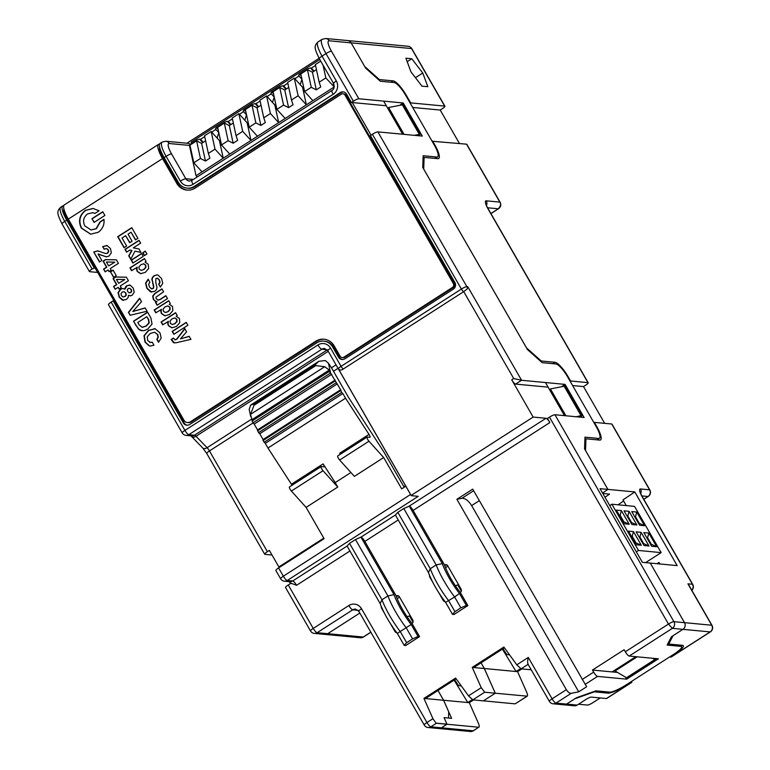 <?xml version="1.0" encoding="UTF-8"?>
<svg xmlns="http://www.w3.org/2000/svg" width="770" height="770" viewBox="0 0 770 770"><rect width="100%" height="100%" fill="white"/><g stroke="black" fill="none" stroke-linecap="round" stroke-linejoin="round"><path stroke-width="1.16" d="M158.505 144.394L64.305 204.907A17.498 4.379 57.3 0 0 68.318 219.113L183.972 420.247A4.861 4.62 -84.6 0 0 190.315 421.835L315.787 341.235A14.091 13.388 -84.6 0 1 324.016 339.204A14.091 13.388 -84.6 0 1 334.161 345.865L340.109 356.212A2.916 2.772 95.4 0 0 342.217 357.588L343.122 357.675A2.916 2.772 95.4 0 0 344.825 357.251L453.28 287.585A2.916 2.772 95.4 0 0 454.223 283.572L345.942 95.268A2.916 2.772 -84.6 0 0 343.844 93.892L342.939 93.815A2.916 2.772 -84.6 0 0 341.235 94.229L195.185 188.053A14.091 13.388 -84.6 0 1 186.956 190.084A14.091 13.388 -84.6 0 1 176.802 183.424L162.528 158.601A17.498 4.379 57.3 0 1 158.505 144.394A17.498 4.379 57.3 0 1 159.4 144.211L159.525 144.221M159.679 147.359A14.582 3.648 57.3 0 0 163.433 158.687L177.706 183.51A14.091 13.388 -84.6 0 0 187.408 190.123M319.117 58.308L187.601 142.797A6.805 1.271 -29.9 0 1 186.917 143.22M345.942 95.268L345.037 95.191A2.916 2.772 -84.6 0 0 342.939 93.815M345.037 95.191L453.318 283.485A2.916 2.772 95.4 0 1 452.365 287.499L453.28 287.585M324.468 339.262A14.091 13.388 -84.6 0 0 316.691 341.322L315.787 341.235M342.217 357.588A2.916 2.772 95.4 0 0 343.921 357.164L452.365 287.499M143.595 269.51L145.636 267.363L145.424 265.034L143.595 263.802L140.852 264.736L138.947 266.824L139.168 269.134L140.987 270.328L143.903 269.538L145.934 267.392L145.732 265.063L143.73 263.812M141.285 270.357L143.903 269.538M174.732 323.66L176.763 321.504L176.561 319.175L174.723 317.943L171.98 318.876L170.074 320.965L170.305 323.275L172.114 324.478L175.031 323.679L177.071 321.533L176.859 319.204L174.848 317.952M167.822 311.638L169.862 309.492L169.65 307.163L167.822 305.921L165.078 306.864L163.163 308.953L163.394 311.263L165.213 312.456L168.13 311.667L170.16 309.521L169.958 307.192L167.956 305.94M165.463 312.485L168.13 311.667M114.499 262.137L106.424 262.012L108.657 265.891L114.807 262.166L108.657 265.891M124.499 279.529L116.424 279.404L118.647 283.283L124.807 279.558L118.647 283.283M128.994 292.793L130.515 292.542L131.401 291.233L130.996 289.472L129.707 288.298L128.195 288.519L127.281 289.818L127.714 291.58L129.504 292.879M129.302 292.821L130.813 292.571L131.709 291.262L131.295 289.501L129.476 288.24M122.902 296.931L124.788 296.537L125.953 294.949L125.597 292.966L124.076 291.714L122.209 292.051L120.996 293.63L121.41 295.651L122.902 296.931L125.087 296.565L126.251 294.977L125.895 292.995L123.864 291.666M141.959 327.308L145.925 326.056L148.889 322.948L148.417 319.492L146.81 316.701L137.763 322.514L139.149 324.94L142.306 327.346M94.065 222.415L91.938 218.699L102.776 211.74L104.903 215.446L94.065 222.415M94.277 222.28L91.938 218.699M92.236 218.728L102.862 211.904M93.16 208.477L85.788 210.345C79.743 215.1 78.338 221.019 81.601 228.103L90.764 234.196M81.293 228.074L90.61 234.176L98.136 232.319C102.593 229.094 104.537 224.782 103.969 219.373L99.994 221.924L96.048 228.7L91.004 229.941L84.758 225.851C82.573 221.096 83.516 217.13 87.568 213.945L92.583 212.713L95.066 213.367L99.041 210.807L93.016 208.458L85.48 210.316C79.435 215.071 78.04 220.99 81.293 228.074M103.989 219.585L100.293 221.952L96.356 228.719L91.149 229.951M92.737 212.732L95.162 213.3M146.926 254.023L144.394 255.65L142.729 252.743L145.26 251.116L146.926 254.023M144.606 255.515L143.028 252.772L145.347 251.28M149.659 342.361L152.248 342.255L153.952 345.22L150.4 346.038L149.034 345.74L144.981 342.044L144.009 335.72L148.427 330.407L154.991 328.723L159.948 332.804L161.19 338.088L158.514 342.265L156.801 339.281L158.033 337.096L157.369 334.459L154.549 332.226L150.198 333.487L147.253 336.798L147.696 340.542L150.612 342.554M149.967 342.39L152.556 342.284M158.716 342.111L157.099 339.31L158.331 337.125L157.677 334.488L154.549 332.226M150.545 346.048L149.341 345.769L145.28 342.072L144.308 335.749L148.726 330.436L155.29 328.752M154.298 328.617L154.991 328.723M143.239 256.391L132.863 263.061L131.198 260.154L141.574 253.484L143.239 256.391M133.075 262.926L131.497 260.183L141.661 253.648M129.88 250.048L126.598 252.165L124.981 249.336L139.033 240.307L140.66 243.127L133.287 247.873L138.966 248.951L140.968 252.444L134.952 251.126L130.727 259.336L128.725 255.852L131.651 250.423L129.88 250.048L131.651 250.423M130.862 259.076L129.023 255.881L131.959 250.452M140.948 252.396L134.952 251.126M126.809 252.031L125.279 249.364L139.129 240.471M126.646 246.063L124.057 247.728L117.704 236.688L131.766 227.66L137.907 238.344L135.462 239.913L131.044 232.213L128.041 234.138L132.084 241.174L129.687 242.723L125.635 235.687L122.016 238.007L126.646 246.063M129.889 242.589L125.635 235.687M135.674 239.778L131.044 232.213M124.259 247.594L118.012 236.717L131.863 227.824M136.357 326.114L133.518 321.177L147.58 312.148L150.881 317.904L152.046 324.074L147.696 329.137L143.952 330.705L140.554 330.445L138.446 329.069L133.518 321.177M142.238 330.811L138.754 329.098L136.656 326.143M133.816 321.206L147.667 312.312M142.267 327.337L146.223 326.085L149.188 322.976L148.716 319.521L146.81 316.701M157.754 300.04L159.698 299.617L165.829 295.68L167.504 298.577L157.128 305.247L155.492 302.398L156.724 301.609L154.76 300.897L153.317 299.289L152.672 296.026L154.847 293.409L161.921 288.865L163.587 291.772L155.963 297.21L156.233 298.798L158.197 300.098M158.052 300.069L159.996 299.646L165.925 295.844M157.33 305.113L155.79 302.427L157.022 301.638L155.068 300.926L153.625 299.318L152.98 296.055L155.145 293.437L162.008 289.029M130.602 295.873L128.446 295.276L128.061 297.682L126.357 299.501L122.44 300.146L119.129 297.095L118.08 292.59L120.447 289.222L123.036 288.471M123.508 300.348L119.427 297.124L118.388 292.619L120.746 289.25L122.709 288.461L124.952 289.193L125.327 287.181L126.723 285.737L130.207 285.218L133.21 288.047L134.221 292.186L132.19 295.228L129.976 295.834M129.466 285.035L127.031 285.766L124.952 289.193M123.364 300.339L122.738 300.175M130.303 295.844L128.446 295.276M129.312 285.016L130.207 285.218M189.247 336.394L180.43 338.877L189.189 336.298L190.95 339.349L176.147 342.756L173.548 342.708L171.133 339.512L173.375 338.069L175.223 339.859M174.53 342.929L171.431 339.531L173.442 338.242M175.156 339.839L176.811 339.281L184.896 328.829M174.376 342.919L173.856 342.737M174.848 339.811L176.513 339.252L184.762 328.588L186.6 331.783L180.43 338.877M130.111 315.267L128.446 312.37L139.591 298.269L141.526 301.619L132.796 311.503L145.145 307.923L147.051 311.244L130.111 315.267M130.361 315.2L128.446 312.37M132.796 311.503L145.203 308.029M128.754 312.399L139.726 298.5M115.163 289.26L113.556 286.478L116.511 284.582L113.046 278.547L115.452 277.007L126.395 277.19L128.436 280.732L120.284 285.968L121.236 287.624L119.061 289.019L118.108 287.364L115.163 289.26M115.365 289.125L113.556 286.478M119.273 288.885L118.108 287.364M113.864 286.498L116.809 284.611L113.344 278.576L115.75 277.036L126.415 277.21M187.89 325.267L173.837 334.305L172.162 331.398L186.225 322.37L187.89 325.267M174.039 334.17L172.47 331.427L186.321 322.534M160.555 286.902L158.678 284.149L159.765 282.33L159.092 279.876L157.59 278.336L155.954 278.499L155.723 282.08L156.984 287.451L156.493 289.607L154.866 291.272L150.573 291.907L146.858 288.327L145.588 283.177L148.119 279.231L149.832 282.215L148.687 284.303L149.486 287.027L151.767 288.885M151.825 292.177L147.157 288.355L145.886 283.206L148.417 279.26M158.986 284.178L160.064 282.359L159.39 279.905L157.224 278.22M151.382 288.76L153.095 288.577C153.942 288.028 153.913 286.286 152.999 283.37L152.133 279.356L152.739 277.354L154.404 275.718L157.167 274.88M157.888 278.365L157.378 278.22M152.855 282.917L151.834 279.337L152.431 277.325L154.106 275.689L157.022 274.871L158.091 275.121L161.604 278.634L162.749 283.408L160.352 287.056L158.678 284.149M151.074 288.731L152.787 288.548C153.644 287.999 153.615 286.257 152.701 283.341M140.91 273.706L137.512 271.483L136.867 269.365L137.31 267.228L131.564 270.703L129.938 267.873L144.471 258.537L146.069 261.3L145.058 262.224M145.212 262.243L148.273 264.303L148.629 268.528L145.366 272.32L140.612 273.677L137.214 271.454L136.569 269.336L137.012 267.2M131.766 270.568L130.236 267.902L144.567 258.701M165.136 315.835L161.738 313.611L161.094 311.494L161.536 309.357L155.79 312.822L154.164 310.002L168.697 300.666L170.285 303.428L169.285 304.352M169.439 304.371L172.499 306.422L172.855 310.647L169.593 314.449L164.838 315.806L161.44 313.583L160.795 311.465L161.238 309.328M155.992 312.687L154.462 310.031L168.794 300.829M172.047 327.847L168.649 325.623L168.004 323.506L168.447 321.369L162.691 324.844L161.074 322.014L175.608 312.678L177.196 315.44L176.195 316.374M176.349 316.383L179.4 318.443L179.766 322.668L176.503 326.47L171.749 327.818L168.341 325.594L167.706 323.477L168.149 321.34M162.903 324.709L161.373 322.043L175.704 312.841M172.422 324.507L175.031 323.679M104.374 249.085L102.651 246.583L107.02 245.582L110.447 248.517L111.323 252.781L109.022 256.064L106.26 256.891L98.088 254.013L101.813 260.501L99.484 262.002L93.728 251.992L97.877 250.837M99.696 261.867L93.728 251.992M106.568 256.92L98.387 254.042M98.088 254.013L98.579 254.033M102.949 246.612L107.328 245.611M105.711 253.542L107.617 253.214L108.724 251.723L108.358 249.827L106.587 248.556M94.027 252.021L98.031 250.847M106.404 245.476L107.02 245.582M97.607 250.837L105.567 253.532L107.319 253.186L108.426 251.694L108.05 249.798L106.453 248.556L104.162 249.22L102.651 246.583M113.662 277.373L110.437 271.772L113.055 270.087L116.28 275.699L113.662 277.373M113.873 277.239L110.437 271.772M110.736 271.8L113.142 270.251M105.163 271.868L103.555 269.086L106.51 267.19L103.045 261.155L105.452 259.615L116.395 259.798L118.436 263.34L110.283 268.576L111.236 270.231L109.061 271.627L108.108 269.972L105.163 271.868M105.365 271.733L103.555 269.086M109.273 271.492L108.108 269.972M103.863 269.115L106.809 267.219L103.344 261.184L105.75 259.644L116.414 259.817M187.476 422.538L188.381 422.624A4.861 4.62 95.4 0 0 191.22 421.922L316.691 341.322M404.327 487.15A4.861 1.213 -122.7 0 1 402.922 485.061L384.153 452.414L348.569 397.493L332.563 369.658A19.433 4.87 -122.7 0 0 328.463 363.276L325.354 360.553L318.819 361.294L315.498 364.403L315.767 365.635L324.709 366.703L329.252 370.043L329.271 371.429L330.628 373.238L328.463 363.276M342.871 393.537L345.547 398.196L267.97 448.034L265.284 443.376L342.871 393.537L341.639 392.459L340.667 389.716L330.628 373.238M265.284 443.376L263.032 440.507L263.09 439.545L340.667 389.716M263.09 439.545L259.75 433.741L337.327 383.903M259.75 433.741L258.518 432.663L257.546 429.91L335.133 380.072M257.546 429.91L254.187 424.078L331.774 374.239M254.187 424.078L252.868 422.913L330.445 373.084M192.173 180.334A4.861 1.213 57.3 0 0 191.923 180.382L189.333 181.037A4.861 4.62 95.4 0 1 185.83 178.736A4.861 0.905 150.1 0 0 180.363 181.142L166.089 156.31A17.498 4.379 -122.7 0 1 162.066 142.103L160.093 143.374A17.498 4.379 57.3 0 0 164.106 157.581L178.38 182.413A12.147 11.54 95.4 0 0 187.139 188.149L188.044 188.236A12.147 11.54 95.4 0 0 195.137 186.484L341.187 92.66A4.861 4.62 95.4 0 1 343.574 91.938M327.163 349.744L321.822 349.243A4.861 4.62 -84.6 0 1 324.651 348.541L327.905 350.716A4.861 0.905 -29.9 0 1 330.6 348.156L341.072 366.356A2.916 0.732 57.3 0 0 343.41 368.926C341.514 370.457 339.83 370.409 338.348 368.772A4.861 0.905 -29.9 0 1 341.072 366.356L461.403 289.058L372.401 134.288A4.861 0.905 -29.9 0 1 377.868 131.882L422.287 136.088L403.249 102.978L358.83 98.772A4.861 0.905 150.1 0 0 353.363 101.178L351.38 102.448L346.625 94.171A4.861 4.62 95.4 0 0 340.282 92.573L194.233 186.398A12.147 11.54 95.4 0 1 187.139 188.149M192.981 179.708A4.861 4.62 95.4 0 1 192.779 179.4L185.83 178.736L171.556 153.913A12.638 3.167 57.3 0 1 169.294 143.518L189.507 145.434M448.573 718.063L448.669 711.74L443.587 700.267L423.943 698.409L455.609 678.062L468.507 695.849L472.819 699.863L483.396 700.864L495.274 693.231L484.32 668.533L481.048 662.835L484.34 668.514L517.575 671.661L521.868 668.909M444.069 717.621L446.937 724.166L436.061 723.136A4.861 1.213 -122.7 0 0 436.407 723.251L446.985 724.252L444.069 717.621L451.624 718.343L443.607 700.257L437.995 690.497L443.587 700.267M402.662 134.23L386.28 105.75L352.285 102.535L371.044 135.154M403.249 102.978L400.39 104.816M515.621 384.095A4.861 1.213 -122.7 0 1 511.732 379.812L513.706 378.542L521.559 380.274L515.621 384.095L548.105 387.166L564.487 415.646L545.468 382.536M343.41 368.926L463.733 291.628L467.14 289.019L467.775 286.748L521.559 380.274L565.074 384.394L562.216 386.232M565.074 384.394L584.112 417.504L554.949 414.741A4.861 0.905 150.1 0 0 549.482 417.138L547.499 418.418L549.876 422.557A4.861 1.213 -122.7 0 0 545.988 418.274L533.148 417.061L511.732 379.812M668.177 643.056L668.735 644.038L673.057 635.693L682.952 629.34A4.861 4.62 -84.6 0 0 684.53 622.651L650.265 563.062L684.511 622.67A4.861 4.62 95.4 0 1 682.932 629.35L671.459 636.723L667.138 645.068L680.882 646.367L680.17 645.116M668.735 644.038L682.49 645.337A16.526 3.08 150.1 0 1 683.356 645.741A16.526 3.08 150.1 0 1 674.164 654.471L670.208 657.012L670.968 657.079L710.152 631.91L672.354 628.349L629.215 656.059A4.861 1.213 -122.7 0 1 625.327 651.786L668.466 624.066A4.861 0.905 -29.9 0 1 673.933 621.669A4.861 4.62 95.4 0 1 672.354 628.349L668.466 624.066L549.482 417.138M634.798 491.943L677.157 565.604L642.382 562.331L600.032 488.661L607.886 489.412L602.554 493.05L607.905 489.393L634.798 491.943L622.997 499.903L626.27 505.582M604.979 497.266L609.59 494.09L604.979 497.266M602.785 493.464L609.599 494.109L602.775 493.454M378.85 79.926L379.389 79.57L364.682 66.461L351.13 42.86L365.625 68.116L380.322 81.245L394.076 82.544A14.582 3.648 -122.7 0 1 405.742 95.384L434.299 145.049A14.582 3.648 -122.7 0 1 437.649 156.888A14.582 3.648 -122.7 0 1 436.908 157.032L423.154 155.733L422.74 167.437L527.45 349.532L542.147 362.66L555.892 363.96A14.582 3.648 -122.7 0 1 567.567 376.8L596.124 426.464A14.582 3.648 -122.7 0 1 599.474 438.303A14.582 3.648 -122.7 0 1 598.733 438.448L584.979 437.148L584.565 448.852L607.886 489.412M327.288 349.888L194.473 435.214L188.823 434.675L321.822 349.243A4.861 1.213 -122.7 0 1 317.923 344.96L184.935 430.392A4.861 0.905 -29.9 0 0 182.23 432.961L108.464 304.67A4.861 0.905 -29.9 0 1 111.159 302.1L113.142 300.829L183.347 422.913A4.861 4.62 95.4 0 0 189.68 424.511L316.739 342.891A12.147 11.54 95.4 0 1 323.833 341.139L324.738 341.226A12.147 11.54 95.4 0 1 333.487 346.962L339.435 357.309A4.861 4.62 95.4 0 0 342.486 359.542M323.833 341.139A12.147 11.54 95.4 0 1 332.582 346.875L333.487 346.962M97.675 272.436L89.676 271.685A4.861 0.905 150.1 0 1 89.426 271.56A4.861 0.905 150.1 0 1 92.121 269L95.008 267.806L114.047 300.916L113.142 300.829M94.104 267.719L66.74 220.133A17.498 4.379 57.3 0 1 62.726 205.927L60.743 207.197A17.498 4.379 -122.7 0 0 64.757 221.404L66.74 220.133M95.008 267.806L67.645 220.22L68.597 219.604M63.891 208.891A14.582 3.648 57.3 0 0 67.645 220.22M63.737 205.763L63.612 205.744A17.498 4.379 57.3 0 0 62.726 205.927M436.061 723.136L432.933 718.699L423.943 698.409M680.882 646.367A14.582 2.724 150.1 0 1 681.652 646.723A14.582 2.724 150.1 0 1 673.548 654.423L626.049 684.934A14.582 2.724 150.1 0 1 609.638 692.134L595.893 690.834L576.461 697.745L566.566 704.107A4.861 4.62 95.4 0 1 563.727 704.8L553.149 703.799A4.861 4.62 95.4 0 0 555.988 703.106L566.566 704.107A4.861 4.62 -84.6 0 0 566.585 704.088L574.892 698.756L594.325 691.835L608.079 693.135A16.526 3.08 150.1 0 0 626.665 684.982L631.381 682.509A4.861 1.213 57.3 0 0 631.631 682.461A4.861 1.213 57.3 0 0 631.727 681.286M629.215 656.059L658.379 658.822L626.713 679.159L625.894 677.744M625.327 651.786L624.133 649.716L592.467 670.054L593.66 672.123A4.861 1.213 -122.7 0 0 597.549 676.407L626.713 679.159M586.644 686.753L472.713 489.123L456.88 499.297L461.885 498.315C465.138 498.161 468.391 500.587 471.644 505.601L578.732 691.835L586.644 686.753M456.88 499.297L566.345 689.67C567.971 692.172 569.598 693.395 571.225 693.318L578.732 691.835M617.309 672.403L612.112 671.912L635.808 656.685L612.112 671.912L592.467 670.054M436.407 723.251L430.863 726.813L441.441 727.814A4.861 4.62 -84.6 0 0 441.46 727.804L473.194 730.797L478.728 727.246L447.004 724.243L441.441 727.814L446.937 724.166M441.441 727.814A4.861 4.62 95.4 0 1 438.602 728.507L428.024 727.515A4.861 4.62 95.4 0 0 430.863 726.813A4.861 1.213 -122.7 0 1 426.975 722.529L361.534 608.724A4.861 0.905 -29.9 0 0 358.83 611.284L355.586 609.109A4.861 4.62 95.4 0 0 352.747 609.811A4.861 1.213 -122.7 0 1 348.858 605.528A9.721 9.23 95.4 0 1 361.534 608.724M358.089 610.321L352.747 609.811L317.125 632.699L327.702 633.7A4.861 4.62 -84.6 0 0 327.722 633.681L359.84 613.045L327.702 633.7A4.861 4.62 95.4 0 1 324.863 634.393L314.285 633.392A4.861 4.62 -84.6 0 0 317.125 632.699A4.861 1.213 -122.7 0 1 313.236 628.416L288.25 584.959L290.973 583.208L296.565 585.287L349.946 550.993M348.858 605.528L313.236 628.416A4.861 0.905 -29.9 0 0 310.531 630.976L285.545 587.529A4.861 0.905 -29.9 0 1 288.25 584.959M447.88 566.133L445.503 567.654M399.592 597.154L397.214 598.675M447.245 565.219L444.502 564.959A2.425 2.31 95.4 0 1 447.668 565.757L461.076 589.069A2.425 2.31 95.4 0 1 460.287 592.409A29.154 7.305 -122.7 0 1 444.502 564.959L413.124 510.404A4.861 1.213 57.3 0 0 409.236 506.121L545.988 418.274M528.23 664.26C527.412 663.268 527.44 660.997 528.297 657.436L516.795 664.828L521.107 668.841L531.233 669.794M495.274 693.231L484.696 692.23L481.231 687.677L472.231 667.388L484.32 668.533M411.998 623.431A29.154 7.305 -122.7 0 1 396.213 595.98A2.425 2.31 95.4 0 1 399.38 596.779L412.787 620.091A2.425 2.31 95.4 0 1 411.998 623.431L419.573 636.607L405.723 645.51L404.212 645.366L397.32 633.383A34.015 8.518 -122.7 0 1 380.159 603.545L347.097 546.046L349.542 543.36L355.48 539.539L360.947 537.142A4.861 1.213 -122.7 0 1 364.836 541.425L398.234 519.971M384.538 613.382L381.574 608.223A2.425 2.31 95.4 0 1 381.294 606.452M390.236 623.296L394.972 631.535L395.982 631.631M396.781 632.69A2.425 2.31 95.4 0 1 394.972 631.535M419.573 636.607L418.062 636.463L412.595 638.869L406.656 642.681L400.4 631.804A38.875 9.731 -122.7 0 1 381.968 599.753L349.542 543.36M404.212 645.366L406.656 642.681M418.062 636.463L411.17 624.489A34.015 8.518 -122.7 0 1 394.009 594.642L360.947 537.142L395.385 515.024L428.447 572.524L430.257 568.732L397.83 512.339L395.385 515.024M398.956 596.24L396.213 595.98L364.836 541.425M460.287 592.409L467.862 605.586L454.011 614.489L452.5 614.345L445.609 602.361A34.015 8.518 -122.7 0 1 428.447 572.524M432.827 582.361L429.862 577.202A2.425 2.31 95.4 0 1 429.583 575.431M445.07 601.668A2.425 2.31 95.4 0 1 443.26 600.513L438.525 592.274M467.862 605.586L466.351 605.441L460.883 607.848L454.945 611.659L448.689 600.783A38.875 9.731 -122.7 0 1 430.257 568.732L436.195 564.92L403.769 508.518L409.236 506.121L442.298 563.621L436.195 564.92A38.875 9.731 -122.7 0 0 454.627 596.971L445.609 602.361M452.5 614.345L454.945 611.659M466.351 605.441L459.459 593.468A34.015 8.518 -122.7 0 1 442.298 563.621M403.769 508.518L397.83 512.339M394.009 594.642L387.907 595.942L355.48 539.539M412.595 638.869L406.339 627.993A38.875 9.731 -122.7 0 1 387.907 595.942L381.968 599.753L380.159 603.545M397.32 633.383L411.17 624.489M460.883 607.848L454.627 596.971L459.459 593.468M410.564 494.475L283.341 576.21A4.861 0.905 150.1 0 0 280.636 578.771L275.881 570.493A4.861 0.905 -29.9 0 1 278.586 567.933L324.103 538.692L306.104 507.392L291.378 491.058A2.916 0.732 -122.7 0 1 289.741 488.565A2.916 0.732 -122.7 0 1 289.453 486.929A2.916 0.732 -122.7 0 1 289.607 486.9M306.104 507.392L337.77 487.054L323.044 470.72A2.916 0.732 -122.7 0 1 321.408 468.227A2.916 0.732 -122.7 0 1 321.119 466.591A2.916 0.732 -122.7 0 1 321.273 466.562L323.929 466.812A2.916 0.732 -122.7 0 0 324.074 466.784A2.916 0.732 -122.7 0 0 323.092 463.896L335.21 482.607L350.918 472.52M368.965 441.22L339.666 460.036L354.392 476.37L383.681 457.553L368.965 441.22A2.916 0.732 -122.7 0 1 367.319 438.727A2.916 0.732 -122.7 0 1 367.04 437.091A2.916 0.732 -122.7 0 1 367.184 437.062L369.841 437.312A2.916 0.732 57.3 0 0 369.985 437.283A2.916 0.732 57.3 0 0 369.003 434.405L345.547 398.196M339.666 460.036A2.916 0.732 -122.7 0 1 338.03 457.544A2.916 0.732 -122.7 0 1 337.741 455.907A2.916 0.732 -122.7 0 1 337.895 455.878M315.767 365.635L254.023 405.299L253.754 404.077L250.683 405.058L249.172 409.486M254.023 405.299L250.5 414.375L252.868 422.913M251.828 419.785L329.252 370.043M369.003 434.405L339.714 453.212A2.916 0.732 -122.7 0 1 340.311 454.262M337.77 487.054L335.21 482.607M292.022 485.283A2.916 0.732 57.3 0 0 291.426 484.234L267.97 448.034M472.231 667.388L503.888 647.05L516.795 664.828M272.031 555.035L264.947 554.371A4.861 0.905 -29.9 0 1 264.697 554.246A4.861 0.905 -29.9 0 1 267.392 551.686L269.375 550.415L278.894 566.961L323.775 538.134M279.202 567.529A4.861 1.213 57.3 0 0 278.894 566.961M383.681 457.553L401.68 488.854L405.636 486.313A4.861 4.62 95.4 0 0 405.809 486.197M338.348 368.772L411.17 495.418A4.861 0.905 -29.9 0 0 411.19 495.562A4.861 0.905 -29.9 0 0 411.45 495.688L418.245 496.323L287.229 580.493A4.861 1.213 -122.7 0 1 283.341 576.21L278.586 567.933M351.38 102.448L352.285 102.535M379.389 79.57L393.143 80.879A16.526 4.139 -122.7 0 1 406.368 95.432L410.651 102.882L444.646 106.096L411.565 48.568L351.13 42.86A4.861 4.62 -84.6 0 0 347.289 40.541M372.401 134.288L370.418 135.559L454.897 282.475A4.861 4.62 95.4 0 1 453.318 289.154L344.864 358.82A4.861 4.62 95.4 0 1 338.531 357.222L332.582 346.875M169.294 143.518A4.861 4.62 95.4 0 0 165.791 141.228L187.707 143.297A4.861 4.62 95.4 0 1 190.161 144.337M411.17 495.418L533.148 417.061M187.303 425.233A4.861 4.62 95.4 0 1 184.251 423L114.047 300.916M456.158 678.822L425.454 698.554M504.437 647.811L473.743 667.532M383.653 101.12L402.691 134.23M444.646 106.096A4.861 0.905 -29.9 0 1 444.906 106.212A4.861 0.905 -29.9 0 1 442.201 108.782L440.219 110.052L459.459 143.499M412.682 107.444L440.219 110.052M411.786 58.761L422.769 73.006L427.851 86.692L421.96 86.144L410.988 71.899L405.896 58.202L411.786 58.761L407.205 61.706M422.769 73.006L415.463 77.703M404.048 134.355L388.609 107.521L402.98 104.691M526.497 347.876L541.214 360.986L554.958 362.295A16.526 4.139 57.3 0 1 568.193 376.848L570.57 380.986L587.943 382.632A4.861 0.905 -29.9 0 1 588.203 382.748L488.247 208.93A4.861 0.905 150.1 0 0 487.997 208.814A9.721 2.435 57.3 0 1 486.255 200.826L499.855 202.106L466.543 144.173L432.105 141.237M466.543 144.173A4.861 0.905 -29.9 0 1 466.793 144.288L500.115 202.231A4.861 0.905 -29.9 0 0 499.855 202.106C501.26 203.761 500.731 205.985 498.277 208.785L490.894 213.531M490.942 213.608L498.527 208.737A4.861 1.213 -122.7 0 1 498.277 208.785L487.622 207.785M618.031 504.802L623.623 500.981M572.601 385.549L583.516 386.588L604.652 423.346M564.795 386.107L550.434 388.937L565.873 415.771M423.077 158.052L424.126 157.378L437.88 158.678A16.526 4.139 -122.7 0 0 438.717 158.505A16.526 4.139 -122.7 0 0 434.925 145.097L434.492 145.376M432.548 140.958L434.925 145.097M414.375 135.337L419.997 134.288L418.611 135.732M419.236 134.221L402.104 104.422M526.516 347.857L423.712 169.082L424.126 157.378M588.203 382.748A4.861 0.905 -29.9 0 1 585.498 385.318L583.516 386.588M515.149 703.847L527.277 696.167L495.293 693.221L483.416 700.844L515.149 703.847L527.017 696.224C527.825 696.042 527.671 694.617 526.574 691.951L517.575 671.661M438.939 728.526L470.355 731.5A4.861 4.62 95.4 0 0 473.194 730.797A4.861 1.213 57.3 0 0 473.435 730.749L478.728 727.246C479.537 727.063 479.383 725.638 478.286 722.972L469.286 702.683L473.579 699.93M657.022 563.698L658.966 562.456L659.832 563.967M607.905 489.393L585.537 450.498L585.951 438.794L599.695 440.094A16.526 4.139 57.3 0 0 600.542 439.92A16.526 4.139 57.3 0 0 596.74 426.513L594.363 422.374L611.746 424.01A4.861 0.905 -29.9 0 1 611.996 424.135L649.832 489.932A4.861 0.905 -29.9 0 0 649.582 489.816L611.746 424.01M585.951 438.794L584.892 439.468M540.665 361.342L541.214 360.986M563.929 385.837L581.061 415.636L576.191 416.753M581.061 415.636L581.947 415.762L580.426 417.147M443.607 700.257L469.286 702.683M495.293 693.221L484.34 668.514M659.572 563.505L658.976 563.881M688.784 585.017L687.928 583.843L692.461 584.266A4.861 4.62 95.4 0 1 691.778 590.205M578.511 704.223L587.443 705.07A4.861 0.905 150.1 0 0 592.91 702.663L600.263 697.938M564.063 704.819L574.324 705.792A4.861 4.62 -84.6 0 0 577.163 705.089L566.585 704.088M631.631 682.461L606.693 698.477A4.861 1.213 57.3 0 1 606.442 698.525L591.341 697.1A4.861 0.905 150.1 0 0 585.864 699.497L577.163 705.089M637.165 656.82L615.076 671.007L626.953 678.004A2.425 0.606 57.3 0 0 627.078 677.975A2.425 0.606 57.3 0 0 627.146 677.879M670.968 657.079A4.861 1.213 57.3 0 0 671.209 657.031L710.392 631.862A4.861 4.861 0 0 0 711.981 625.346L688.794 585.017M655.434 658.543A2.425 0.606 -122.7 0 1 655.578 659.669A2.425 0.606 -122.7 0 1 655.453 659.697L652.508 658.263M626.193 677.937L654.693 659.63M329.204 40.791L351.11 42.87A4.861 4.62 -84.6 0 0 347.626 40.56L325.7 38.5A4.861 4.62 95.4 0 1 329.204 40.791A12.638 3.167 57.3 0 0 331.466 51.186A4.861 0.905 -29.9 0 0 325.989 53.582L322.033 56.123A17.498 4.379 -122.7 0 1 318.02 41.927L321.976 39.376A17.498 4.379 57.3 0 0 325.989 53.582L353.363 101.178M408.071 46.277A4.861 4.62 -84.6 0 1 411.565 48.568A4.861 0.905 -29.9 0 1 411.825 48.693A4.861 4.861 0 0 0 408.071 46.277L347.626 40.56M502.415 649.11L516.064 671.517L520.559 668.63M454.127 680.131L467.775 702.538L472.27 699.651M638.494 550.463L661.151 552.629L634.557 506.381L611.9 504.215L638.494 550.463L636.357 551.84M639.591 525.236L631.737 511.569L636.732 512.05L644.586 525.718L639.591 525.236M631.91 524.505L624.056 510.837L629.051 511.319L636.906 524.986L631.91 524.505M624.239 523.773L616.375 510.106L621.371 510.587L629.225 524.245L624.239 523.773M651.68 546.257L643.826 532.599L648.821 533.071L656.675 546.738L651.68 546.257M643.999 545.526L636.145 531.858L641.14 532.34L648.995 546.007L643.999 545.526M636.318 544.794L628.464 531.127L633.46 531.608L641.314 545.275L636.318 544.794M661.151 552.629L645.578 562.629M611.9 504.215L609.763 505.592M638.426 523.205L639.254 523.282L635.51 516.766L636.732 512.05M634.932 517.132L635.51 516.766L634.682 516.689M639.254 523.282L644.586 525.718M630.746 522.474L631.573 522.551L627.829 516.035L629.051 511.319M627.252 516.4L627.829 516.035L627.001 515.958M631.573 522.551L636.906 524.986M623.065 521.742L623.893 521.819L620.148 515.303L621.371 510.587M619.571 515.669L620.148 515.303L619.321 515.217M623.893 521.819L629.225 524.245M650.515 544.226L651.343 544.303L647.589 537.787L648.821 533.071M647.021 538.153L647.589 537.787L646.762 537.71M651.343 544.303L656.675 546.738M642.835 543.495L643.662 543.572L639.909 537.056L641.14 532.34M639.341 537.422L639.909 537.056L639.081 536.979M643.662 543.572L648.995 546.007M635.154 542.763L635.981 542.84L632.228 536.324L633.46 531.608M631.66 536.69L632.228 536.324L631.41 536.247M635.981 542.84L641.314 545.275M407.022 616.654L410.304 615.779M455.311 585.633L458.593 584.757M413.009 622.083L409.63 616.212M461.297 591.062L457.919 585.19M502.993 648.735L506.044 653.461A2.916 2.772 -84.6 0 0 509.316 654.529M454.704 679.756L457.755 684.482A2.916 2.772 -84.6 0 0 461.028 685.541M195.301 141.709L196.86 140.034L189.815 144.558L189.622 146.262L196.023 175.724L197.187 177.004M319.81 59.521L191.23 142.123L191.518 143.47M334.219 86.943L325.825 77.943L319.175 82.217L320.753 86.962L316.297 89.83L311.263 87.308L304.612 91.572L300.781 73.949L307.432 69.675L312.456 72.197L316.441 69.637M333.141 82.708L334.084 87.029L306.373 104.826L298.125 95.75L291.474 100.013L293.043 104.759L288.586 107.627L283.553 105.105L276.902 109.379L273.071 91.745L279.722 87.472L284.756 89.994L288.74 87.434M291.474 100.013L287.643 82.39L294.284 78.117L302.543 87.203L306.373 104.826L278.673 122.632L270.414 113.546L263.764 117.82L265.342 122.565L260.876 125.423L255.852 122.902L249.201 127.175L245.37 109.542L252.011 105.269L257.045 107.79L261.03 105.24M263.764 117.82L259.933 100.187L266.584 95.913L274.832 104.999L278.673 122.632L250.962 140.429L242.704 131.343L236.063 135.616L237.632 140.361L233.175 143.22L228.141 140.698L221.49 144.972L217.66 127.339L224.311 123.075L229.335 125.597L233.32 123.036M236.063 135.616L232.222 117.983L238.873 113.71L247.131 122.796L250.962 140.429L223.252 158.225L215.003 149.139L208.352 153.413L209.921 158.158L205.465 161.026L200.441 158.505L193.79 162.768L189.949 145.145L196.6 140.872L201.634 143.393L205.619 140.833M208.352 153.413L204.522 135.79L211.173 131.516L219.421 140.592L223.252 158.225L196.023 175.724M196.86 140.034L199.623 139.139A7.777 1.944 57.3 0 1 200.672 139.919L200.537 139.293L204.695 136.617M306.123 70.513L307.692 68.838L310.454 67.943A7.777 1.944 57.3 0 1 311.503 68.723L311.369 68.097L315.527 65.421M211.712 132.113L215.879 129.437M223.002 123.912L224.571 122.237L227.333 121.342A7.777 1.944 57.3 0 1 228.382 122.122L228.247 121.487L232.405 118.821M239.422 114.316L243.58 111.64M250.712 106.106L252.271 104.441L255.034 103.546A7.777 1.944 57.3 0 1 256.092 104.325L255.948 103.69L260.116 101.014M267.123 96.51L271.29 93.834M278.422 88.309L279.982 86.644L282.744 85.749A7.777 1.944 57.3 0 1 283.793 86.529L283.658 85.894L287.816 83.218M294.833 78.713L299.001 76.038M312.87 100.658L304.612 91.572M300.204 84.623L301.936 79.243L298.577 75.575L299.145 74.334L301.108 75.47M285.16 118.455L276.902 109.379M272.503 102.429L274.226 97.049L270.867 93.372L271.435 92.13L273.408 93.266M257.45 136.261L249.201 127.175M246.516 114.865L243.166 111.169L243.724 109.927L245.697 111.063M246.516 114.846L244.793 120.226M229.749 154.058L221.49 144.972M218.815 132.661L215.456 128.975L216.024 127.724L217.987 128.869M218.815 132.642L217.082 138.023M202.038 171.854L193.79 162.768M202.799 142.642L199.623 139.139M200.537 139.293L203.299 142.325M310.454 67.943L313.631 71.446M311.369 68.097L314.122 71.129M227.333 121.342L230.509 124.846M228.247 121.487L231 124.528M255.034 103.546L258.219 107.04M255.948 103.69L258.71 106.722M282.744 85.749L285.92 89.243M283.658 85.894L286.421 88.925M319.175 82.217L315.344 64.593L320.734 61.128M323.044 65.142L325.825 77.943M316.297 89.83L312.456 72.197M311.263 87.308L307.432 69.675M294.284 78.117L298.125 95.75M288.586 107.627L284.756 89.994M283.553 105.105L279.722 87.472M266.584 95.913L270.414 113.546M260.876 125.423L257.045 107.79M255.852 122.902L252.011 105.269M238.873 113.71L242.704 131.343M233.175 143.22L229.335 125.597M228.141 140.698L224.311 123.075M211.173 131.516L215.003 149.139M205.465 161.026L201.634 143.393M200.441 158.505L196.6 140.872M68.318 219.113L162.528 158.601M187.899 143.316L187.601 142.797M453.318 283.485L454.223 283.572M177.706 183.51L176.802 183.424M343.921 357.164L344.825 357.251M191.22 421.922L190.315 421.835M264.062 442.298L341.639 392.459M340.61 390.669L263.032 440.507M258.518 432.663L336.105 382.825M335.065 381.034L257.488 430.873M194.233 186.398L195.137 186.484M163.433 158.687L164.385 158.071M684.511 622.67L673.933 621.669L554.949 414.741M598.733 438.448L596.625 439.805M436.908 157.032L434.8 158.389M571.225 693.318L555.988 703.106A4.861 1.213 -122.7 0 1 552.1 698.823L528.297 657.436M597.549 676.407L585.085 684.415M432.933 718.699L426.975 722.529A4.861 0.905 -29.9 0 0 424.27 725.099L358.83 611.284M413.124 510.404L549.876 422.557M566.345 689.67L552.1 698.823A4.861 0.905 -29.9 0 0 549.395 701.383L527.893 664M528.095 664.346L521.107 668.841M484.696 692.23L472.819 699.863M481.231 687.677L468.507 695.849M381.574 608.223L382.084 608.271M429.862 577.202L430.372 577.25M443.26 600.513L444.271 600.61M593.66 672.123L582.178 679.496M473.646 490.75L461.885 498.315M479.344 500.654L471.644 505.601M323.044 470.72L291.378 491.058M251.983 421.075L329.271 371.429M324.709 366.703L250.5 414.375M253.754 404.077L315.498 364.403M291.426 484.234L323.092 463.896M296.565 585.287A4.861 1.213 57.3 0 0 292.667 581.004L347.097 546.046M284.39 581.186L289.838 581.706A4.861 4.62 -84.6 0 0 292.667 581.004L287.229 580.493A4.861 4.62 95.4 0 1 284.39 581.186A4.861 4.861 0 0 1 280.636 578.771M403.942 486.63L405.482 485.639M267.392 551.686L209.459 450.931L252.955 422.99M333.487 371.256L338.03 368.339M264.697 554.246L206.755 453.492A4.861 0.905 -29.9 0 1 209.459 450.931A4.861 1.213 57.3 0 0 207.101 447.707L251.559 419.15M331.466 367.81L336.038 364.874M206.755 453.492L202.76 448.015A4.861 2.955 -44.1 0 0 207.101 447.707L195.994 436.272L328.241 351.312M182.23 432.961A4.861 4.861 0 0 0 185.984 435.377L191.634 435.907A4.861 4.62 -84.6 0 0 194.473 435.214A4.861 1.213 -122.7 0 1 195.994 436.272A4.861 2.955 -44.1 0 1 191.663 436.571L190.585 435.628M185.984 435.377A4.861 4.62 -84.6 0 0 188.823 434.675A4.861 1.213 57.3 0 1 184.935 430.392L111.159 302.1M317.923 344.96A9.721 9.23 95.4 0 1 330.6 348.156M92.121 269L64.757 221.404A4.861 0.905 150.1 0 0 62.052 223.964C57.086 213.665 56.412 211.432 60.743 207.197M358.83 98.772L331.466 51.186M171.556 153.913A4.861 0.905 -29.9 0 0 166.089 156.31L164.106 157.581M319.329 58.693L333.612 83.526A4.861 0.905 150.1 0 1 336.317 80.956L322.033 56.123A4.861 0.905 150.1 0 0 319.329 58.693C314.362 48.385 313.688 46.152 318.02 41.927M333.612 83.526C334.681 86.933 334.161 89.224 332.043 90.369A4.861 1.213 57.3 0 0 333.16 94.315A9.721 9.23 95.4 0 0 336.317 80.956M332.043 90.369L191.923 180.382A4.861 1.213 57.3 0 0 193.039 184.328L333.16 94.315M193.039 184.328A9.721 9.23 95.4 0 1 180.363 181.142M513.706 378.542L463.733 291.628A2.916 0.732 57.3 0 1 461.403 289.058A4.861 0.905 -29.9 0 1 466.87 286.661L377.868 131.882M467.775 286.748L466.87 286.661A2.916 2.772 -84.6 0 1 467.14 289.019M183.347 422.913L184.251 423M338.531 357.222L339.435 357.309M340.282 92.573L341.187 92.66M393.143 80.879L390.996 82.255M487.997 208.814L587.943 382.632M641.872 495.918L648.003 496.496L643.749 499.229M327.722 633.681L363.228 637.04A4.861 4.62 95.4 0 1 360.389 637.743A4.861 4.861 0 0 0 363.469 636.992A4.861 1.213 -122.7 0 1 363.228 637.04L370.832 632.16M710.392 631.862A4.861 1.213 57.3 0 1 710.152 631.91A4.861 4.62 -84.6 0 0 711.73 625.23L684.53 622.651M711.981 625.346A4.861 0.905 -29.9 0 0 711.73 625.23L687.928 583.843M642.247 496.948L692.461 584.266A4.861 0.905 150.1 0 1 692.721 584.391L642.507 497.074A4.861 0.905 150.1 0 0 642.247 496.948A9.721 2.435 57.3 0 1 640.515 488.96L649.582 489.816A4.861 4.62 95.4 0 1 648.003 496.496A4.861 1.213 -122.7 0 0 648.244 496.448L643.797 499.307M554.958 362.295L552.822 363.671M419.997 134.288L402.864 104.489M486.255 200.826A4.861 4.62 95.4 0 1 486.525 205.292M640.515 488.96A4.861 4.62 95.4 0 1 640.775 493.426M581.812 415.704L564.679 385.905M606.442 698.525L631.381 682.509M608.079 693.135L607.376 691.922M626.953 678.004L655.453 659.697M190.123 145.934L189.622 146.262M599.474 438.303L597.068 439.843M437.649 156.888L435.243 158.428M681.652 646.723L680.757 645.173M310.531 630.976A4.861 4.861 0 0 0 314.285 633.392M424.27 725.099A4.861 4.861 0 0 0 428.024 727.515M549.395 701.383A4.861 4.861 0 0 0 553.149 703.799M321.119 466.591L289.453 486.929M367.04 437.091L337.741 455.907M250.712 416.56L249.153 409.399M250.683 405.058L318.819 361.294M288.788 581.417L290.993 583.65M202.76 448.015L191.663 436.571M89.426 271.56L62.052 223.964M325.7 38.5L321.976 39.376M165.791 141.228L162.066 142.103M411.19 495.562L327.905 350.716M498.527 208.737A4.861 4.861 0 0 0 500.115 202.231M370.88 632.237L363.469 636.992M420.122 134.346L402.989 104.556M488.247 208.93L486.197 205.157M325.2 634.413L360.389 637.743M642.507 497.074L640.447 493.291M581.947 415.762L564.814 385.972M648.244 496.448A4.861 4.861 0 0 0 649.832 489.932M470.355 731.5A4.861 4.861 0 0 0 473.435 730.749M691.855 590.34A4.861 4.861 0 0 0 692.721 584.391M627.078 677.975L655.578 659.669M444.906 106.212L411.825 48.693M509.548 654.846L508.065 654.712M461.269 685.868L459.777 685.733M299.145 74.334L307.692 68.838M216.024 127.724L224.571 122.237M243.724 109.927L252.271 104.441M271.435 92.13L279.982 86.635"/></g></svg>
